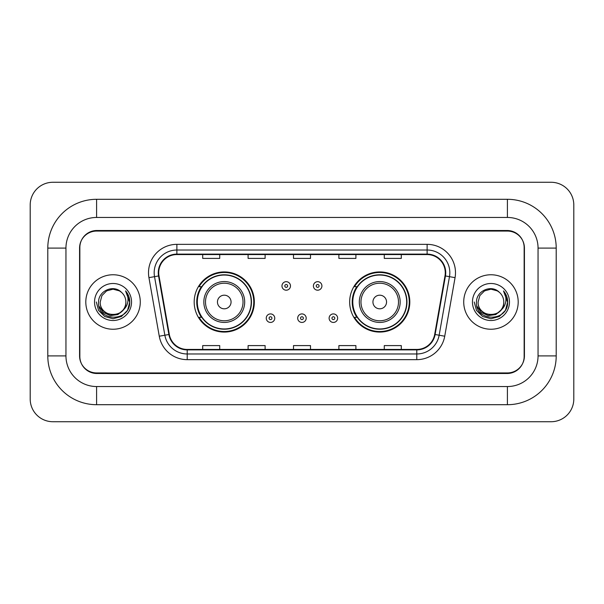 <?xml version="1.0" encoding="UTF-8"?>
<svg xmlns="http://www.w3.org/2000/svg" width="604" height="604" viewBox="0 0 604 604"><rect width="100%" height="100%" fill="white"/><g stroke="black" fill="none" stroke-linecap="round" stroke-linejoin="round"><path stroke-width="0.91" d="M349.663 302A30.072 30.072 0 0 0 379.735 332.072A30.072 30.072 0 0 0 409.814 302A30.072 30.072 0 0 0 379.735 271.928A30.072 30.072 0 0 0 349.663 302M194.186 302A30.072 30.072 0 0 0 224.265 332.072A30.072 30.072 0 0 0 254.337 302A30.072 30.072 0 0 0 224.265 271.928A30.072 30.072 0 0 0 194.186 302M201.404 317.319A27.52 27.52 0 0 1 201.404 286.681M356.873 317.319A27.52 27.52 0 0 1 356.873 286.681M507.413 199.297A48.796 48.796 0 0 1 556.209 248.093A48.796 48.796 0 0 0 507.413 199.297L96.587 199.297A48.796 48.796 0 0 0 47.791 248.093A48.796 48.796 0 0 1 96.587 199.297L96.587 217.455L507.413 217.455L96.587 217.455A30.638 30.638 0 0 0 65.949 248.093L65.949 355.907A30.638 30.638 0 0 0 96.587 386.545L507.413 386.545L96.587 386.545L96.587 404.703L507.413 404.703A48.796 48.796 0 0 0 556.209 355.907L556.209 248.093L538.051 248.093A30.638 30.638 0 0 0 507.413 217.455L507.413 199.297M507.413 231.068L96.587 231.068A17.025 17.025 0 0 0 79.569 248.093L79.569 355.907A17.025 17.025 0 0 0 96.587 372.932L507.413 372.932A17.025 17.025 0 0 0 524.431 355.907L524.431 248.093A17.025 17.025 0 0 0 507.413 231.068M556.209 355.907L538.051 355.907L538.051 248.093L538.051 355.907A30.638 30.638 0 0 1 507.413 386.545L507.413 404.703M573.8 204.967A22.695 22.695 0 0 0 551.105 182.272L52.895 182.272A22.695 22.695 0 0 0 30.2 204.967L30.2 399.033A22.695 22.695 0 0 0 52.895 421.728L551.105 421.728A22.695 22.695 0 0 0 573.8 399.033L573.8 204.967M47.791 355.907L65.949 355.907L65.949 248.093L47.791 248.093L47.791 355.907A48.796 48.796 0 0 0 96.587 404.703M79.849 247.527L79.849 356.473A17.025 17.025 0 0 0 96.874 373.498L507.126 373.498A17.025 17.025 0 0 0 524.151 356.473L524.151 247.527A17.025 17.025 0 0 0 507.126 230.502L96.874 230.502A17.025 17.025 0 0 0 79.849 247.527L79.849 356.473M85.806 302A27.24 27.24 0 0 0 113.046 329.24A27.24 27.24 0 0 0 140.279 302A27.24 27.24 0 0 0 113.046 274.76A27.24 27.24 0 0 0 85.806 302A27.24 27.24 0 0 0 113.046 329.24A27.24 27.24 0 0 0 140.279 302A27.24 27.24 0 0 0 113.046 274.76A27.24 27.24 0 0 0 85.806 302M463.721 302A27.24 27.24 0 0 0 490.954 329.24A27.24 27.24 0 0 0 518.194 302A27.24 27.24 0 0 0 490.954 274.76A27.24 27.24 0 0 0 463.721 302A27.24 27.24 0 0 0 490.954 329.24A27.24 27.24 0 0 0 518.194 302A27.24 27.24 0 0 0 490.954 274.76A27.24 27.24 0 0 0 463.721 302M158.724 272.721A18.158 18.158 0 0 1 176.881 254.563L427.119 254.563A18.158 18.158 0 0 1 444.997 275.877L434.676 334.435A18.158 18.158 0 0 1 416.79 349.437L187.21 349.437A18.158 18.158 0 0 1 169.324 334.435L159.003 275.877A18.158 18.158 0 0 1 158.724 272.721M158.271 272.721A18.611 18.611 0 0 0 158.55 275.952L168.878 334.51A18.611 18.611 0 0 0 187.21 349.89L416.79 349.89A18.611 18.611 0 0 0 435.122 334.51L445.45 275.952A18.611 18.611 0 0 0 427.119 254.11L176.881 254.11A18.611 18.611 0 0 0 158.271 272.721M148.939 277.644A28.373 28.373 0 0 1 176.881 244.348L427.119 244.348A28.373 28.373 0 0 1 455.061 277.644L444.733 336.209A28.373 28.373 0 0 1 416.79 359.652L187.21 359.652A28.373 28.373 0 0 1 159.267 336.209L148.939 277.644L154.526 276.662A22.695 22.695 0 0 1 176.881 250.026L427.119 250.026A22.695 22.695 0 0 1 449.474 276.662L439.146 335.22A22.695 22.695 0 0 1 416.79 353.974L187.21 353.974A22.695 22.695 0 0 1 164.854 335.22L154.526 276.662A22.695 22.695 0 0 1 154.186 272.721M524.151 356.473L524.151 247.527M293.491 254.563L293.491 258.406L310.509 258.406L310.509 254.563M248.093 254.563L248.093 258.406L265.118 258.406L265.118 254.563M202.702 254.563L202.702 258.406L219.72 258.406L219.72 254.563M338.882 254.563L338.882 258.406L355.907 258.406L355.907 254.563M384.28 254.563L384.28 258.406L401.298 258.406L401.298 254.563M310.509 349.437L310.509 345.594L293.491 345.594L293.491 349.437M265.118 349.437L265.118 345.594L248.093 345.594L248.093 349.437M219.72 349.437L219.72 345.594L202.702 345.594L202.702 349.437M355.907 349.437L355.907 345.594L338.882 345.594L338.882 349.437M401.298 349.437L401.298 345.594L384.28 345.594L384.28 349.437M122.876 310.245C116.066 319.448 99.547 313.559 100.219 302C99.433 318.55 126.659 318.55 125.874 302C126.659 318.55 99.433 318.55 100.219 302L101.933 295.59L106.629 290.894L113.046 289.173L119.456 290.894L121.449 292.306C113.575 284.061 98.422 290.856 98.565 302C97.123 321.804 129.226 322.317 129.747 302.959L129.769 302C129.724 297.795 128.327 294.095 125.572 290.917C127.663 294.352 128.403 298.044 127.784 302C127.187 305.367 125.549 308.115 122.876 310.245A12.827 12.827 0 0 0 125.874 302C126.659 318.55 99.433 318.55 100.219 302L101.933 295.59L106.629 290.894M125.874 302A12.827 12.827 0 0 0 121.449 292.306M123.692 309.558L117.901 314.563L110.313 315.62L103.329 312.464L98.965 306.16M94.541 302A18.505 18.505 0 0 0 113.046 320.505A18.505 18.505 0 0 0 131.544 302A18.505 18.505 0 0 0 113.046 283.495A18.505 18.505 0 0 0 94.541 302M125.572 290.917L129.769 302.483L128.984 296.934L129.769 302.483L128.984 296.934L129.769 302.483L125.7 291.06L129.769 302.483L125.7 291.06L129.769 302L127.535 310.365L121.412 316.488L113.046 318.731L104.681 316.488L98.558 310.365L96.315 302M125.7 291.06L129.769 302.498M231.068 302A6.81 6.81 0 0 0 224.265 295.19A6.81 6.81 0 0 0 217.455 302A6.81 6.81 0 0 0 224.265 308.81A6.81 6.81 0 0 0 231.068 302M244.688 302A20.43 20.43 0 0 0 224.265 281.57A20.43 20.43 0 0 0 203.835 302A20.43 20.43 0 0 0 224.265 322.43A20.43 20.43 0 0 0 244.688 302A20.43 20.43 0 0 1 224.265 322.43A20.43 20.43 0 0 1 203.835 302M251.211 302A26.954 26.954 0 0 0 224.265 275.047A26.954 26.954 0 0 0 197.312 302A26.954 26.954 0 0 0 224.265 328.954A26.954 26.954 0 0 0 251.211 302M253.771 302A29.505 29.505 0 0 1 199.048 317.319L201.781 317.319A27.21 27.21 0 0 0 242.264 322.4A27.21 27.21 0 0 0 242.264 281.6A27.21 27.21 0 0 0 201.781 286.681L199.048 286.681A29.505 29.505 0 0 1 253.771 302M386.545 302A6.81 6.81 0 0 0 379.735 295.19A6.81 6.81 0 0 0 372.932 302A6.81 6.81 0 0 0 379.735 308.81A6.81 6.81 0 0 0 386.545 302M400.165 302A20.43 20.43 0 0 0 379.735 281.57A20.43 20.43 0 0 0 359.312 302A20.43 20.43 0 0 0 379.735 322.43A20.43 20.43 0 0 0 400.165 302A20.43 20.43 0 0 1 379.735 322.43A20.43 20.43 0 0 1 359.312 302M406.688 302A26.954 26.954 0 0 0 379.735 275.047A26.954 26.954 0 0 0 352.789 302A26.954 26.954 0 0 0 379.735 328.954A26.954 26.954 0 0 0 406.688 302M409.248 302A29.505 29.505 0 0 1 354.518 317.319L357.258 317.319A27.21 27.21 0 0 0 397.742 322.4A27.21 27.21 0 0 0 397.742 281.6A27.21 27.21 0 0 0 357.258 286.681L354.518 286.681A29.505 29.505 0 0 1 409.248 302M503.781 302C504.566 318.55 477.341 318.55 478.126 302L479.848 295.59L484.544 290.894L490.954 289.173L497.371 290.894L499.357 292.306C491.482 284.061 476.329 290.856 476.473 302C475.031 321.804 507.134 322.317 507.654 302.959L507.685 302C507.632 297.795 506.235 294.095 503.487 290.917C505.578 294.352 506.311 298.044 505.699 302C505.095 305.367 503.457 308.115 500.784 310.245A12.827 12.827 0 0 0 503.781 302C504.566 318.55 477.341 318.55 478.126 302L479.848 295.59L484.544 290.894L490.954 289.173L497.371 290.894L499.357 292.306A12.827 12.827 0 0 1 503.781 302C504.566 318.55 477.341 318.55 478.126 302C477.462 313.559 493.974 319.448 500.784 310.245M501.599 309.558L495.809 314.563L488.221 315.62L481.237 312.464L476.873 306.16M472.456 302A18.505 18.505 0 0 0 490.954 320.505A18.505 18.505 0 0 0 509.459 302A18.505 18.505 0 0 0 490.954 283.495A18.505 18.505 0 0 0 472.456 302M503.487 290.917L507.677 302.483L506.899 296.934L507.685 302M474.231 302L476.465 310.365L482.588 316.488L490.954 318.731L499.319 316.488L505.442 310.365L507.685 302L503.608 291.06L507.677 302.483L503.728 291.204M503.608 291.06L507.677 302.498M290.479 285.941A4.258 4.258 0 0 1 286.228 290.199A4.258 4.258 0 0 1 281.97 285.941A4.258 4.258 0 0 1 286.228 281.683A4.258 4.258 0 0 1 290.479 285.941A4.258 4.258 0 0 0 286.228 281.683A4.258 4.258 0 0 0 281.97 285.941M321.917 285.941A4.258 4.258 0 0 1 317.659 290.199A4.258 4.258 0 0 1 313.408 285.941A4.258 4.258 0 0 1 317.659 281.683A4.258 4.258 0 0 1 321.917 285.941A4.258 4.258 0 0 0 317.659 281.683A4.258 4.258 0 0 0 313.408 285.941M266.251 318.172A4.258 4.258 0 0 1 270.509 313.914A4.258 4.258 0 0 1 274.76 318.172A4.258 4.258 0 0 1 270.509 322.43A4.258 4.258 0 0 1 266.251 318.172A4.258 4.258 0 0 0 270.509 322.43A4.258 4.258 0 0 0 274.76 318.172M297.689 318.172A4.258 4.258 0 0 1 301.94 313.914A4.258 4.258 0 0 1 306.198 318.172A4.258 4.258 0 0 1 301.94 322.43A4.258 4.258 0 0 1 297.689 318.172A4.258 4.258 0 0 0 301.94 322.43A4.258 4.258 0 0 0 306.198 318.172M329.12 318.172A4.258 4.258 0 0 1 333.378 313.914A4.258 4.258 0 0 1 337.636 318.172A4.258 4.258 0 0 1 333.378 322.43A4.258 4.258 0 0 1 329.12 318.172A4.258 4.258 0 0 0 333.378 322.43A4.258 4.258 0 0 0 337.636 318.172M427.119 244.348L427.119 254.11M154.526 276.662L158.55 275.952M187.21 359.652L187.21 349.89M416.79 349.89L416.79 359.652M435.122 334.51L444.733 336.209M159.267 336.209L168.878 334.51M445.45 275.952L455.061 277.644M176.881 244.348L176.881 254.11M243.027 302A18.769 18.769 0 0 0 224.265 283.231A18.769 18.769 0 0 0 205.496 302A18.769 18.769 0 0 0 224.265 320.769A18.769 18.769 0 0 0 243.027 302M398.504 302A18.769 18.769 0 0 0 379.735 283.231A18.769 18.769 0 0 0 360.973 302A18.769 18.769 0 0 0 379.735 320.769A18.769 18.769 0 0 0 398.504 302M284.809 285.941A1.419 1.419 0 0 0 286.228 287.361A1.419 1.419 0 0 0 287.647 285.941A1.419 1.419 0 0 0 286.228 284.522A1.419 1.419 0 0 0 284.809 285.941M316.239 285.941A1.419 1.419 0 0 0 317.659 287.361A1.419 1.419 0 0 0 319.078 285.941A1.419 1.419 0 0 0 317.659 284.522A1.419 1.419 0 0 0 316.239 285.941M271.928 318.172A1.419 1.419 0 0 0 270.509 316.753A1.419 1.419 0 0 0 269.09 318.172A1.419 1.419 0 0 0 270.509 319.591A1.419 1.419 0 0 0 271.928 318.172M303.359 318.172A1.419 1.419 0 0 0 301.94 316.753A1.419 1.419 0 0 0 300.528 318.172A1.419 1.419 0 0 0 301.94 319.591A1.419 1.419 0 0 0 303.359 318.172M334.797 318.172A1.419 1.419 0 0 0 333.378 316.753A1.419 1.419 0 0 0 331.958 318.172A1.419 1.419 0 0 0 333.378 319.591A1.419 1.419 0 0 0 334.797 318.172"/></g></svg>
